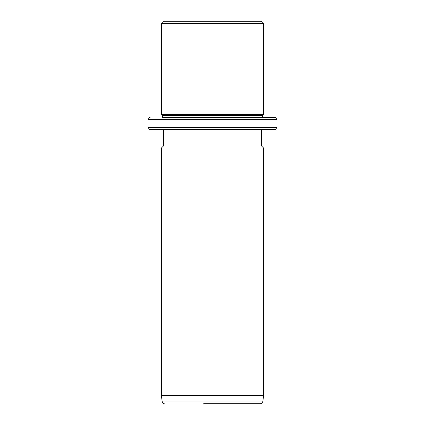<?xml version="1.0" encoding="UTF-8"?>
<svg xmlns="http://www.w3.org/2000/svg" width="425" height="425" viewBox="0 0 425 425"><rect width="100%" height="100%" fill="white"/><g stroke="black" fill="none" stroke-linecap="round" stroke-linejoin="round"><path stroke-width="0.64" d="M169.421 21.25L261.593 21.25L263.638 23.295L161.362 23.295L163.407 21.25L169.421 21.25M168.523 117.385L162.387 117.385L162.387 115.34L161.362 114.32L263.638 114.32L263.638 23.295M162.387 115.34L262.613 115.34L263.638 114.32M267.251 117.385L262.613 117.385L262.613 115.34M162.387 117.385L274.885 117.385C277.684 118.357 276.537 118.825 276.93 119.43L148.07 119.43C148.463 118.825 147.316 118.357 150.115 117.385M261.593 129.657L261.593 146.025L163.407 146.025L163.407 129.657L150.115 129.657L274.885 129.657L169.421 129.657M261.593 146.025L263.638 148.07L161.362 148.07L163.407 146.025M263.638 395.569L262.735 401.992L162.265 401.992L161.362 395.569L263.638 395.569L263.638 148.07M203.655 403.75L260.711 403.75C262.395 403.054 263.075 402.47 262.735 401.992M254.809 403.75L221.345 403.75M148.07 119.43L148.07 127.612L276.93 127.612L276.93 119.43M161.362 114.32L161.362 23.295M148.07 127.612C148.463 128.217 147.316 128.685 150.115 129.657M276.93 127.612C276.537 128.217 277.684 128.685 274.885 129.657M161.362 395.569L161.362 148.07M162.265 401.992C162.881 402.544 161.224 402.523 164.289 403.75"/></g></svg>
